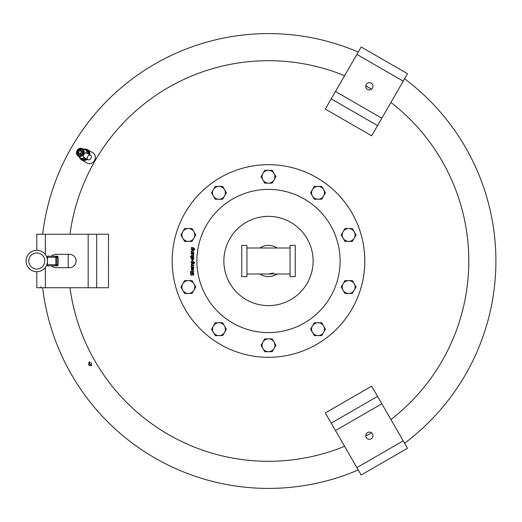 <?xml version="1.0" encoding="UTF-8"?>
<svg xmlns="http://www.w3.org/2000/svg" width="522" height="522" viewBox="0 0 522 522"><rect width="100%" height="100%" fill="white"/><g stroke="black" fill="none" stroke-linecap="round" stroke-linejoin="round"><path stroke-width="0.78" d="M79.337 157.044A5.886 5.253 -60 0 0 81.556 159.869A5.886 5.253 -60 0 0 85.354 160.319A5.886 5.253 -60 0 0 87.337 159.34M81.556 159.869L86.985 163.001A5.886 5.253 -60 0 0 90.782 163.451A5.886 5.253 -60 0 0 95.232 158.531A5.886 5.253 -60 0 0 92.87 152.809L87.442 149.677A5.886 5.253 -60 0 0 83.885 149.168M86.874 159.073A5.35 4.776 120 0 1 81.823 159.406L81.197 159.047A5.35 4.776 120 0 1 79.422 157.089M83.97 149.214A5.35 4.776 120 0 1 86.548 149.775L87.174 150.14A5.35 4.776 120 0 1 89.412 154.669M86.548 149.775A5.35 4.776 120 0 1 88.786 154.31M86.247 158.714A5.35 4.776 120 0 1 81.197 159.047M78.046 151.047A2.675 2.388 -60 0 0 82.182 153.435A2.675 2.388 -60 0 0 78.046 151.047M78.489 152.848A2.675 2.388 -60 0 0 79.22 154.753M83.807 154.375L85.771 152.568L90.521 155.315A2.545 1.853 -60 0 1 90.861 158.44A2.545 1.853 -60 0 1 87.983 159.712L83.233 156.972L83.807 154.375M87.141 153.357A4.685 4.183 -60 0 0 87.063 152.515A4.685 4.183 120 0 0 85.96 150.362A4.685 4.183 -60 0 0 84.59 149.481A4.685 4.183 -60 0 0 84.244 149.37M87.983 159.712A2.545 1.853 -60 0 1 87.65 156.587A2.545 1.853 -60 0 1 90.521 155.315M79.749 150.486L80.401 150.858A1.357 1.214 -60 0 0 78.985 151.328L79.749 150.486M80.401 150.858L81.817 151.68L81.054 152.522A1.357 1.214 -60 0 0 80.747 151.06L82.574 152.117M80.825 152.913L80.479 153.997L79.409 153.377A1.357 1.214 -60 0 0 80.825 152.913L81.054 152.522M78.411 152.802L78.757 151.719A1.357 1.214 -60 0 0 79.063 153.174L78.411 152.802M81.236 154.434L79.063 153.174M78.757 151.719L78.985 151.328M82.554 152.326L81.412 154.31M79.696 157.252A4.685 4.183 -60 0 0 79.964 157.494A4.685 4.183 -60 0 0 81.412 158.244A4.685 4.183 120 0 0 83.827 158.12A4.685 4.183 -60 0 0 84.603 157.761M81.843 150.212A2.675 2.388 -60 0 0 79.827 150.532M82.946 148.874L84.153 149.318A4.718 4.209 -60 0 0 84.107 149.305M87.07 152.378A4.718 4.209 -60 0 0 86.071 150.427L87.239 151.099L87.063 152.515M81.523 158.303A4.718 4.209 -60 0 0 83.709 158.192L82.691 158.982L81.412 158.244M79.572 157.168A4.718 4.209 -60 0 0 79.585 157.187L78.62 156.372M85.53 158.296L83.631 159.523L82.691 158.982M88.068 153.899L88.179 151.641L87.239 151.099M89.875 154.936A5.886 5.253 -60 0 0 87.442 149.677M295.243 276.601L290.043 276.601L290.043 245.399L295.243 245.399L295.243 276.601M290.043 274.004L268.491 274.004L273.502 272.999M290.043 247.996L246.939 247.996M268.491 274.004L246.939 274.004M246.939 276.601L241.738 276.601L241.738 245.399L246.939 245.399L246.939 276.601M259.865 247.996A15.601 15.601 0 0 1 277.117 247.996M277.117 274.004A15.601 15.601 0 0 1 259.865 274.004M40.925 286.682L40.925 287.752M268.491 488.409A227.409 227.409 0 0 0 358.236 469.95A227.409 227.409 0 0 1 42.66 287.752A227.409 227.409 0 0 0 358.236 469.95M404.576 78.802A227.409 227.409 0 0 1 404.576 443.198A227.409 227.409 0 0 0 495.9 261A227.409 227.409 0 0 1 404.576 443.198M268.491 33.591A227.409 227.409 0 0 0 42.66 234.248A227.409 227.409 0 0 1 358.236 52.05M69.981 234.248A200.304 200.304 0 0 1 344.579 75.71M365.765 85.902A200.304 200.304 0 0 1 371.494 89.21M390.913 102.462A200.304 200.304 0 0 1 390.913 419.538M371.494 432.79A200.304 200.304 0 0 1 365.765 436.098M344.579 446.29A200.304 200.304 0 0 1 69.981 287.752M68.297 267.688A200.304 200.304 0 0 1 68.297 254.312M91.657 363.097L91.161 365.857L88.551 364.891L89.014 362.151L91.657 363.097M89.621 361.948L89.634 364.265L91.631 365.426M96.694 234.248L108.504 234.248L108.504 243.402A441.749 41.349 90 0 0 108.504 278.598L108.504 287.752L96.694 287.752L96.694 234.248L36.801 234.248L36.801 250.299M268.491 164.684A96.316 96.316 0 0 1 364.806 261A96.316 96.316 0 0 1 268.491 357.316A96.316 96.316 0 0 1 172.175 261A96.316 96.316 0 0 1 268.491 164.684A96.316 96.316 0 0 1 298.251 352.598M96.694 287.752L36.801 287.752L36.801 271.701M51.424 256.185A6.688 6.688 0 0 1 56.063 254.312L69.439 254.312A6.688 6.688 0 0 1 76.127 261A6.688 6.688 0 0 1 69.439 267.688L56.063 267.688A6.688 6.688 0 0 1 51.424 265.815M47.502 261A10.701 10.701 0 0 0 36.801 250.299A10.701 10.701 0 0 0 26.1 261A10.701 10.701 0 0 0 36.801 271.701A10.701 10.701 0 0 0 47.502 261M47.522 256.72L46.608 256.72L46.823 257.255L46.608 256.72L46.823 257.255L47.522 257.255L47.522 265.815L56.983 265.815L55.847 265.815L55.847 264.745L56.859 264.745A1.07 1.018 90 0 1 55.847 265.815M57.994 257.255L57.994 264.745L56.859 264.745L56.859 257.255L55.847 257.255L55.847 256.185A1.07 1.018 90 0 1 56.859 257.255L57.994 257.255A1.07 1.018 90 0 0 56.983 256.185L47.522 256.185L47.522 257.255L55.847 257.255L55.847 264.745L46.823 264.745L46.608 265.28L46.823 264.745L46.608 265.28L47.522 265.28M36.801 252.974A8.026 8.026 0 0 0 28.775 261A8.026 8.026 0 0 0 36.801 269.026A8.026 8.026 0 0 0 44.827 261A8.026 8.026 0 0 0 36.801 252.974M56.983 265.815L56.983 265.815A1.07 1.018 90 0 0 57.994 264.745L57.994 264.745M193.806 258.716L192.54 260.191L191.228 258.834L191.502 257.985L192.344 257.659L192.566 259.688L193.447 258.723L193.147 257.718L193.597 257.718L193.806 258.716M193.806 269.045L192.54 270.52L191.228 269.163L191.502 268.315L192.344 267.988L192.566 270.018L193.447 269.052L193.147 268.047L193.597 268.047L193.806 269.045M193.792 271.231L192.996 272.092L191.639 272.425L190.595 272.092L190.595 271.597L191.3 271.597L191.3 270.69L191.639 271.597L193.284 271.525L193.355 270.69L193.792 271.231M193.806 273.991L193.551 275.277L193.01 275.277L193.434 274.03L192.886 273.156L191.952 274.996L191.359 275.251L190.426 273.933L190.634 272.771L191.156 272.771L190.804 273.9L191.313 274.709L192.82 272.615L193.512 272.967L193.806 273.991M193.747 264.158L191.796 264.236L191.62 264.647L191.926 265.339L193.747 265.326L193.747 265.822L191.796 265.907L191.62 266.318L191.92 266.996L193.747 266.996L193.747 267.486L191.3 267.486L191.437 263.91L193.747 263.662L193.747 264.158M192.455 260.504L193.792 261.744L193.623 262.475L194.647 262.475L194.647 262.971L191.3 262.971L191.228 261.574L192.455 260.504M193.747 256.654L193.747 257.15L190.341 257.15L190.341 256.654L193.747 256.654M193.747 253.64L193.597 255.689L191.3 255.95L191.3 255.454L193.244 255.362L193.427 254.899L193.127 254.136L191.3 254.136L191.3 253.64L193.747 253.64M193.747 250.619L193.747 251.115L191.802 251.206L191.62 251.669L191.92 252.433L193.747 252.433L193.747 252.929L191.3 252.929L191.228 251.539L192.161 250.619L193.747 250.619M194.138 249.823L194.112 248.309L193.636 248.159L193.708 249.033L192.501 250.129L191.561 249.751L191.3 247.663L193.466 247.663L194.673 248.987L194.569 249.849L194.138 249.823M313.122 261A44.631 44.631 0 0 1 268.491 305.631A44.631 44.631 0 0 1 223.86 261A44.631 44.631 0 0 1 268.491 216.369A44.631 44.631 0 0 1 313.122 261M184.631 280.621L192.05 280.621L193.903 283.831A6.421 6.421 0 0 0 182.778 283.831L184.631 280.621M193.903 283.831L195.757 287.041L193.903 290.252A6.421 6.421 0 0 0 193.903 283.831M193.903 290.252L192.05 293.462L188.338 293.462A6.421 6.421 0 0 0 193.903 290.252M188.338 293.462L184.631 293.462L182.778 290.252A6.421 6.421 0 0 0 188.338 293.462M182.778 290.252L180.925 287.041L182.778 283.831A6.421 6.421 0 0 0 182.778 290.252M215.247 186.4L222.666 186.4L224.519 189.61A6.421 6.421 0 0 0 213.394 189.61L215.247 186.4M224.519 189.61L226.372 192.82L224.519 196.031A6.421 6.421 0 0 0 224.519 189.61M224.519 196.031L222.666 199.241L218.953 199.241A6.421 6.421 0 0 0 224.519 196.031M218.953 199.241L215.247 199.241L213.394 196.031A6.421 6.421 0 0 0 218.953 199.241M213.394 196.031L211.54 192.82L213.394 189.61A6.421 6.421 0 0 0 213.394 196.031M314.322 186.4L321.735 186.4L323.588 189.61A6.421 6.421 0 0 0 312.469 189.61L314.322 186.4M323.588 189.61L325.441 192.82L323.588 196.031A6.421 6.421 0 0 0 323.588 189.61M323.588 196.031L321.735 199.241L318.028 199.241A6.421 6.421 0 0 0 323.588 196.031M318.028 199.241L314.322 199.241L312.469 196.031A6.421 6.421 0 0 0 318.028 199.241M312.469 196.031L310.61 192.82L312.469 189.61A6.421 6.421 0 0 0 312.469 196.031M314.322 322.759L321.735 322.759L323.588 325.969A6.421 6.421 0 0 0 312.469 325.969L314.322 322.759M323.588 325.969L325.441 329.18L323.588 332.39A6.421 6.421 0 0 0 323.588 325.969M323.588 332.39L321.735 335.6L318.028 335.6A6.421 6.421 0 0 0 323.588 332.39M318.028 335.6L314.322 335.6L312.469 332.39A6.421 6.421 0 0 0 318.028 335.6M312.469 332.39L310.61 329.18L312.469 325.969A6.421 6.421 0 0 0 312.469 332.39M344.931 280.621L352.35 280.621L354.203 283.831A6.421 6.421 0 0 0 343.078 283.831L344.931 280.621M354.203 283.831L356.056 287.041L354.203 290.252A6.421 6.421 0 0 0 354.203 283.831M354.203 290.252L352.35 293.462L348.644 293.462A6.421 6.421 0 0 0 354.203 290.252M348.644 293.462L344.931 293.462L343.078 290.252A6.421 6.421 0 0 0 348.644 293.462M343.078 290.252L341.225 287.041L343.078 283.831A6.421 6.421 0 0 0 343.078 290.252M192.253 258.142L191.567 258.866L192.253 259.688L192.253 258.142M192.253 268.471L191.567 269.195L192.253 270.018L192.253 268.471M192.507 261.013L191.62 261.698L191.9 262.475L193.29 262.475L193.427 261.829L192.507 261.013M193.081 248.159L191.737 248.159L191.6 248.811L192.494 249.614L193.323 248.922L193.081 248.159M343.078 231.748L344.931 228.538L352.35 228.538L356.056 234.959L352.35 241.379L344.931 241.379L341.225 234.959L343.078 231.748A6.421 6.421 0 0 0 348.644 241.379A6.421 6.421 0 0 0 354.203 231.748A6.421 6.421 0 0 0 343.078 231.748M262.931 342.067L264.784 338.856L272.197 338.856L275.903 345.277L272.197 351.697L264.784 351.697L261.078 345.277L262.931 342.067A6.421 6.421 0 0 0 268.491 351.697A6.421 6.421 0 0 0 274.05 342.067A6.421 6.421 0 0 0 262.931 342.067M262.931 173.513L264.784 170.302L272.197 170.302L275.903 176.723L272.197 183.144L264.784 183.144L261.078 176.723L262.931 173.513A6.421 6.421 0 0 0 268.491 183.144A6.421 6.421 0 0 0 274.05 173.513A6.421 6.421 0 0 0 262.931 173.513M182.778 231.748L184.631 228.538L192.05 228.538L195.757 234.959L192.05 241.379L184.631 241.379L180.925 234.959L182.778 231.748A6.421 6.421 0 0 0 188.338 241.379A6.421 6.421 0 0 0 193.903 231.748A6.421 6.421 0 0 0 182.778 231.748M224.584 332.273L222.796 335.522L215.384 335.679L211.54 329.33L215.116 322.837L222.529 322.687L226.365 329.03L224.584 332.273A6.421 6.421 0 0 0 218.822 322.759A6.421 6.421 0 0 0 213.459 332.501A6.421 6.421 0 0 0 224.584 332.273M371.162 83.174A3.615 3.615 0 0 1 372.48 88.107A3.615 3.615 0 0 1 367.547 89.432A3.615 3.615 0 0 1 366.229 84.492A3.615 3.615 0 0 1 371.162 83.174M381.823 118.213L407.506 73.726L361.165 46.973L325.317 109.065L371.657 135.824L381.823 118.213L335.483 91.461M371.162 438.826A3.615 3.615 0 0 1 366.229 437.508A3.615 3.615 0 0 1 367.547 432.568A3.615 3.615 0 0 1 372.48 433.893A3.615 3.615 0 0 1 371.162 438.826M335.483 430.539L361.165 475.027L407.506 448.274L371.657 386.176L325.317 412.935L335.483 430.539L381.823 403.787M82.939 153.873A3.654 3.262 -60 0 0 81.941 149.077A3.654 3.262 -60 0 0 77.289 150.61A3.654 3.262 -60 0 0 78.287 155.399A3.654 3.262 -60 0 0 82.939 153.873M83.54 154.218A4.183 3.739 -60 0 0 81.882 148.483A4.183 3.739 -60 0 0 77.073 150.486A4.183 3.739 -60 0 0 77.745 155.647A4.183 3.739 -60 0 0 83.54 154.218M45.362 287.752L45.362 267.421M45.362 254.579L45.362 234.248M88.172 287.752L88.172 234.248M268.491 189.401A71.599 71.599 0 0 1 340.09 261A71.599 71.599 0 0 1 268.491 332.599A71.599 71.599 0 0 1 196.892 261A71.599 71.599 0 0 1 268.491 189.401M356.885 54.386L403.225 81.145M331.216 98.854L377.556 125.606M403.225 440.855L356.885 467.614M377.556 396.394L331.216 423.146M79.964 157.494L77.745 155.647L77.034 150.466L81.882 148.483L84.59 149.481M57.035 256.185L58.105 257.255L58.105 264.745L57.035 265.815"/></g></svg>
